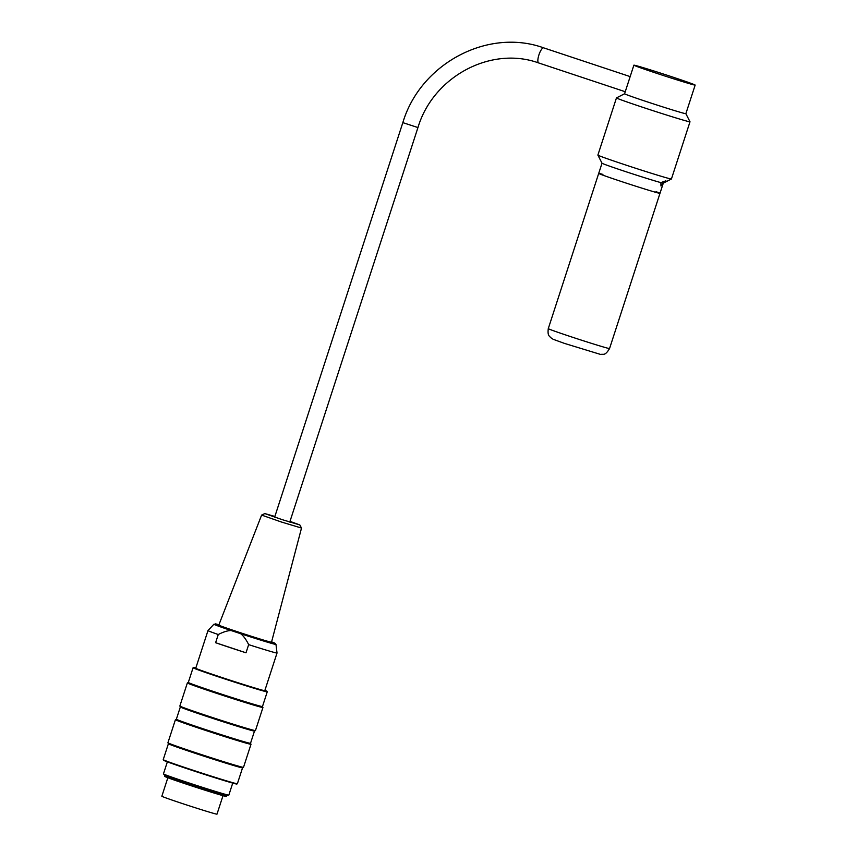 <?xml version="1.0" encoding="UTF-8"?>
<svg xmlns="http://www.w3.org/2000/svg" width="857" height="857" viewBox="0 0 857 857"><rect width="100%" height="100%" fill="white"/><g stroke="black" fill="none" stroke-linecap="round" stroke-linejoin="round"><path stroke-width="1.29" d="M656.012 191.668A32.223 0.718 -162 0 1 659.986 193.328A32.223 0.718 -162 0 1 629.124 184.051A32.223 0.718 -162 0 1 598.7 173.414A32.223 0.718 -162 0 1 600.071 173.639A32.223 0.718 -162 0 1 602.899 174.41M167.361 761.852L163.451 773.882A34.366 0.761 18 0 0 163.473 773.914A34.366 0.761 18 0 0 195.91 785.226A34.366 0.761 18 0 0 228.798 795.135A34.366 0.761 18 0 0 228.83 795.114L232.729 783.094M164.994 775.606A32.395 0.718 -162 0 0 195.567 786.265A32.395 0.718 -162 0 0 226.559 795.607L226.334 796.41A32.395 0.718 -162 0 1 195.3 787.08A32.395 0.718 -162 0 1 164.715 776.388L164.983 775.585L163.473 773.914M195.857 667.892A38.554 0.857 18 0 0 193.639 667.453A38.554 0.857 18 0 0 219.467 676.73A38.554 0.857 18 0 0 266.955 691.278L267.234 691.813A38.983 0.868 -162 0 1 267.245 691.835L262.467 706.543A38.983 0.868 -162 0 1 262.467 706.543L262.938 707.464A39.733 0.878 -162 0 1 262.949 707.486A39.733 0.878 -162 0 1 224.877 696.045A39.733 0.878 -162 0 1 187.362 682.933A39.733 0.878 -162 0 1 187.372 682.911L179.863 706.007A39.733 0.878 18 0 0 179.863 706.029A39.733 0.878 18 0 0 217.378 719.13A39.733 0.878 18 0 0 255.429 730.582A39.733 0.878 18 0 0 255.45 730.571L262.949 707.486M250.994 744.23A39.733 0.878 -162 0 1 251.005 744.251A39.733 0.878 -162 0 1 212.932 732.81A39.733 0.878 -162 0 1 175.417 719.687A39.733 0.878 -162 0 1 175.428 719.676L167.918 742.773A39.733 0.878 18 0 0 167.918 742.794A39.733 0.878 18 0 0 205.434 755.885A39.733 0.878 18 0 0 243.484 767.347A39.733 0.878 18 0 0 243.506 767.326L251.005 744.251L250.523 743.298A38.983 0.868 -162 0 1 250.512 743.308A38.983 0.868 -162 0 1 213.168 732.082A38.983 0.868 -162 0 1 176.36 719.205L175.428 719.676M237.368 783.759L236.821 784.037A38.554 0.857 -162 0 1 199.906 772.918A38.554 0.857 -162 0 1 163.505 760.213L163.226 759.666A38.983 0.868 18 0 0 200.035 772.521A38.983 0.868 18 0 0 237.368 783.759A38.983 0.868 18 0 0 237.378 783.737L242.552 767.818A38.983 0.868 -162 0 1 242.542 767.829A38.983 0.868 -162 0 1 205.209 756.592A38.983 0.868 -162 0 1 168.4 743.737L163.226 759.645A38.983 0.868 18 0 0 163.226 759.666M266.955 691.278A38.554 0.857 18 0 0 264.909 690.324M264.877 690.421A37.269 0.825 -162 0 1 265.724 690.913A37.269 0.825 -162 0 1 219.831 676.816A37.269 0.825 -162 0 1 194.85 667.882A37.269 0.825 -162 0 1 195.825 667.989M267.245 691.835A38.983 0.868 -162 0 1 219.221 677.105A38.983 0.868 -162 0 1 193.082 667.742A38.983 0.868 -162 0 1 193.104 667.732L193.639 667.453M262.467 706.543A38.983 0.868 -162 0 1 225.112 695.316A38.983 0.868 -162 0 1 188.304 682.451L187.372 682.911M250.512 743.308L254.497 731.064A38.983 0.868 -162 0 1 254.486 731.064A38.983 0.868 -162 0 1 217.153 719.826A38.983 0.868 -162 0 1 180.345 706.982L176.36 719.205M274.872 516.46L264.824 513.568L282.199 519.653L299.821 524.934L289.998 521.367M299.821 524.934L301.514 528.051L281.428 522.02L261.621 515.089L264.824 513.568M261.621 515.089L218.803 625.074A27.713 0.611 18 0 0 244.973 634.223A27.713 0.611 18 0 0 271.508 642.193L301.514 528.051M240.635 633.698A32.641 0.728 -162 0 0 275.975 644.421L277.025 653.013A36.305 0.803 -162 0 1 277.025 653.023A36.305 0.803 -162 0 1 248.659 644.635C246.152 639.515 243.474 635.873 240.635 633.698L231.133 630.538C227.576 630.591 223.281 631.92 218.267 634.534A36.305 0.803 -162 0 1 207.983 630.581L195.717 668.342M215.61 642.707A36.305 0.803 18 0 0 246.002 652.798L215.61 642.707L218.267 634.534M246.002 652.798L248.659 644.635M223.002 795.66L216.992 814.15A28.999 0.643 -162 0 1 181.277 803.191A28.999 0.643 -162 0 1 161.844 796.228L167.843 777.749M628.727 81.029L626.553 87.714M695.156 85.089A32.223 0.718 -162 0 1 693.795 84.864A32.223 0.718 -162 0 1 659.836 74.355A32.223 0.718 -162 0 1 633.88 65.175A32.223 0.718 -162 0 1 664.743 74.452A32.223 0.718 -162 0 1 695.156 85.089L685.868 113.681A32.223 0.718 -162 0 1 685.868 113.681A32.223 0.718 -162 0 1 684.507 113.456A32.223 0.718 -162 0 1 650.549 102.947A32.223 0.718 -162 0 1 624.582 93.767A32.223 0.718 -162 0 1 624.603 93.756L616.483 97.891A38.661 0.857 18 0 0 616.462 97.902A38.661 0.857 18 0 0 647.613 108.914A38.661 0.857 18 0 0 688.375 121.523A38.661 0.857 18 0 0 690.003 121.801A38.661 0.857 18 0 0 690.003 121.78L671.427 178.984A38.661 0.857 -162 0 1 671.417 178.995A38.661 0.857 -162 0 1 669.788 178.706A38.661 0.857 -162 0 1 629.445 166.237A38.661 0.857 -162 0 1 597.886 155.106A38.661 0.857 -162 0 1 597.886 155.085L616.462 97.902M662.697 183.066L660.951 185.958L660.897 182.616L665.889 180.806L662.697 183.066A32.223 0.718 -162 0 0 663.297 183.13A32.223 0.718 -162 0 1 663.297 183.13L659.986 193.328A32.223 0.718 -162 0 1 658.626 193.104A32.223 0.718 -162 0 1 624.667 182.595A32.223 0.718 -162 0 1 598.7 173.414L548.276 328.638A32.223 0.718 -162 0 0 578.689 339.265A32.223 0.718 -162 0 0 609.552 348.542C604.796 356.448 603.296 353.63 600.746 354.487L564.442 343.389L553.151 339.286L550.483 337.497C549.594 335.815 547.387 336.255 548.276 328.638M660.897 182.616A32.223 0.718 -162 0 1 626.81 172A32.223 0.718 -162 0 1 602.021 163.226A32.223 0.718 -162 0 1 602.021 163.205L598.7 173.414M231.133 630.538A32.641 0.728 -162 0 1 213.886 624.25L218.931 624.764A31.473 0.696 18 0 0 233.468 630.516A31.473 0.696 18 0 0 273.758 643.136A31.473 0.696 18 0 0 271.594 641.872L275.279 643.393L275.975 644.421M630.163 76.605L543.67 47.863A7.949 2.292 108.4 0 0 538.935 54.859A7.949 2.292 108.4 0 0 538.657 62.947L625.246 91.731M543.67 47.863C487.847 27.66 420.38 63.654 402.833 122.637L417.948 127.554C433.192 76.487 491.125 45.7 538.657 62.947M659.986 193.328L609.552 348.542M193.082 667.742L188.304 682.451M242.542 767.829L243.484 767.347M168.4 743.737L167.918 742.794M254.486 731.064L255.429 730.582M180.345 706.982L179.863 706.029M226.559 795.607L228.798 795.135M213.886 624.25L207.983 630.581M277.025 653.023L264.759 690.774M289.762 522.074L417.948 127.554M274.647 517.157L402.833 122.637M633.88 65.175L628.674 81.169M626.596 87.575L624.582 93.767M663.297 183.13L671.417 178.995M602.021 163.226L597.886 155.106M685.868 113.67L690.003 121.78"/></g></svg>
